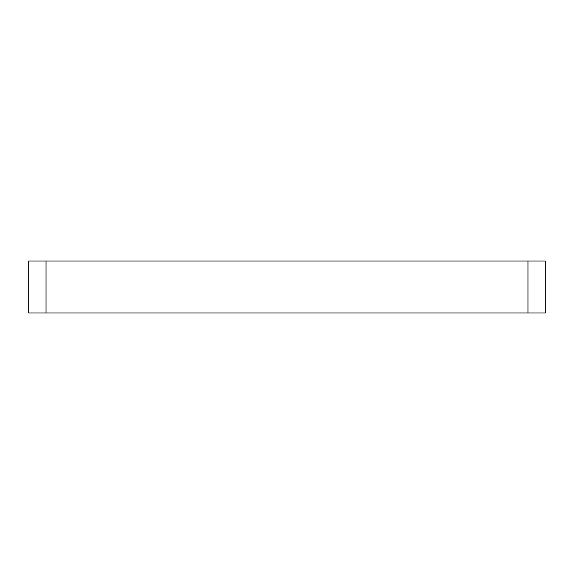 <?xml version="1.0" encoding="UTF-8"?>
<svg xmlns="http://www.w3.org/2000/svg" width="574" height="574" viewBox="0 0 574 574"><rect width="100%" height="100%" fill="white"/><g stroke="black" fill="none" stroke-linecap="round" stroke-linejoin="round"><path stroke-width="0.86" d="M527.965 260.998L545.3 260.998L545.3 313.002L28.7 313.002L28.7 260.998L527.965 260.998L527.965 313.002M46.035 313.002L46.035 260.998"/></g></svg>
